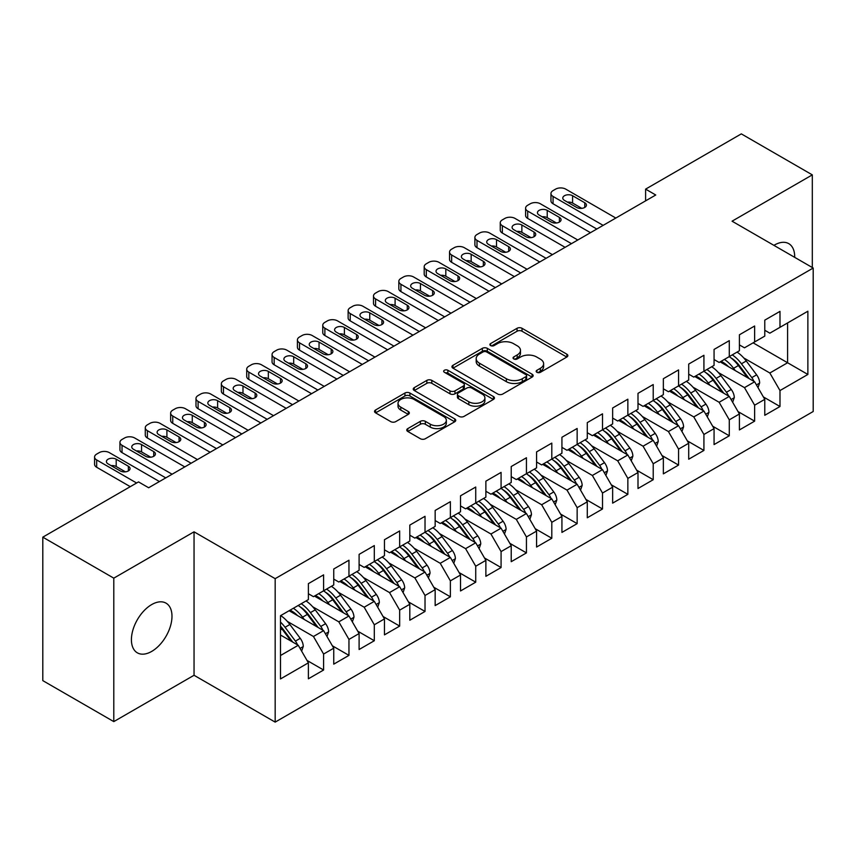 <?xml version="1.0" encoding="UTF-8"?>
<svg xmlns="http://www.w3.org/2000/svg" width="856" height="856" viewBox="0 0 856 856"><rect width="100%" height="100%" fill="white"/><g stroke="black" fill="none" stroke-linecap="round" stroke-linejoin="round"><path stroke-width="1.28" d="M536.905 372.307A2.461 1.423 0 0 0 540.393 372.307L566.832 357.038A3.52 2.033 0 0 0 567.86 355.604A3.52 2.033 0 0 0 566.832 354.17L522.032 328.297A3.52 2.033 0 0 0 517.056 328.297L490.616 343.566A2.461 1.423 0 0 0 489.889 344.572A2.461 1.423 0 0 0 490.616 345.578A2.461 1.423 0 0 0 494.105 345.578L497.518 343.609A11.267 6.506 0 0 1 513.45 343.609L517.185 345.76A11.267 6.506 0 0 1 520.48 350.361A11.267 6.506 0 0 1 517.185 354.951L513.76 356.931A2.461 1.423 0 0 0 513.044 357.936A2.461 1.423 0 0 0 513.76 358.942A2.461 1.423 0 0 0 517.249 358.942L520.662 356.963A11.267 6.506 0 0 1 536.594 356.963L540.329 359.124A11.267 6.506 0 0 1 543.624 363.725A11.267 6.506 0 0 1 540.329 368.315L536.905 370.295A2.461 1.423 0 0 0 536.188 371.301A2.461 1.423 0 0 0 536.905 372.307L536.905 370.295M151.694 651.416A28.687 16.564 120 0 0 170.44 626.143A28.687 16.564 120 0 0 166.043 603.159A28.687 16.564 120 0 0 151.694 604.571A28.687 16.564 120 0 0 132.958 629.856A28.687 16.564 120 0 0 137.356 652.839A28.687 16.564 120 0 0 151.694 651.416M794.689 257.346A28.687 16.564 120 0 0 788.75 243.639A28.687 16.564 120 0 0 774.413 245.062A28.687 16.564 120 0 0 773.91 245.351M407.798 428.599A3.52 2.033 0 0 0 406.771 430.033A3.52 2.033 0 0 0 407.798 431.467L420.371 438.721A3.52 2.033 0 0 0 425.346 438.721L454.718 421.773A3.52 2.033 0 0 0 455.745 420.328A3.52 2.033 0 0 0 454.718 418.894L409.917 393.032A3.52 2.033 0 0 0 404.942 393.032L375.57 409.992A3.52 2.033 0 0 0 374.543 411.426A3.52 2.033 0 0 0 375.57 412.86L390.753 421.623A3.52 2.033 0 0 0 395.729 421.623L408.301 414.368A3.52 2.033 0 0 0 409.329 412.934A3.52 2.033 0 0 0 408.301 411.501L400.769 407.146A9.416 5.436 0 0 1 398.019 403.304A9.416 5.436 0 0 1 403.829 398.286A9.416 5.436 0 0 1 414.09 399.463L443.579 416.487A9.416 5.436 0 0 1 446.34 420.328A9.416 5.436 0 0 1 440.53 425.357A9.416 5.436 0 0 1 430.268 424.18L425.346 421.334A3.52 2.033 0 0 0 420.371 421.334L407.798 428.599L407.798 431.467M113.794 578.153L113.794 721.608L194.044 675.277L194.044 531.822L113.794 578.153L42.8 537.161L138.511 481.907L148.655 487.76L655.75 194.997L645.606 189.133L645.606 200.85M194.044 531.822L275.172 578.667L813.2 268.035L813.2 411.501L275.172 722.122L275.172 578.667M812.312 267.521L812.312 174.87L732.062 221.19L813.2 268.035M812.312 174.87L741.317 133.878L645.606 189.133M497.775 394.038A3.52 2.033 0 0 0 502.75 394.038L532.111 377.079A3.52 2.033 0 0 0 533.149 375.645A3.52 2.033 0 0 0 532.111 374.211L487.321 348.349A3.52 2.033 0 0 0 482.345 348.349L452.974 365.298A3.52 2.033 0 0 0 451.947 366.743A3.52 2.033 0 0 0 452.974 368.176L497.775 394.038M445.377 372.841A2.461 1.423 0 0 1 447.87 373.184L447.87 370.263L493.42 396.553A3.52 2.033 0 0 1 494.447 397.987A3.52 2.033 0 0 1 493.42 399.431L464.048 416.38A3.52 2.033 0 0 1 459.073 416.38L414.272 390.518L414.272 387.64A3.52 2.033 0 0 0 413.245 389.084A3.52 2.033 0 0 0 414.272 390.518M414.272 387.64L426.844 380.385A3.52 2.033 0 0 1 431.82 380.385L449.989 390.882A3.52 2.033 0 0 0 454.964 390.882L463.299 386.067A3.52 2.033 0 0 0 464.337 384.622A3.52 2.033 0 0 0 463.299 383.188L444.392 372.274A2.461 1.423 0 0 1 443.665 371.269A2.461 1.423 0 0 1 445.184 369.953A2.461 1.423 0 0 1 447.87 370.263M753.109 342.839L787.595 362.751L787.595 322.937L807.871 311.22L779.987 327.324L779.987 311.37L764.772 320.155L764.772 336.108L754.628 341.961L754.628 326.008L739.413 334.792L739.413 350.746L729.28 356.599L729.28 340.645L714.065 349.43L714.065 365.384L703.921 371.237L703.921 355.283L688.706 364.067L688.706 380.021L678.562 385.874L678.562 369.92L663.357 378.705L663.357 394.659L653.214 400.512L653.214 384.558L637.998 393.343L637.998 409.296L627.855 415.149L627.855 399.196L612.65 407.98L612.65 423.934L602.506 429.798L602.506 413.833L587.291 422.618L587.291 438.572L577.147 444.435L577.147 428.471L561.932 437.255L561.932 453.209L551.799 459.073L551.799 443.108L536.584 451.893L536.584 467.858L526.44 473.71L526.44 457.757L511.225 466.531L511.225 482.495L501.081 488.348L501.081 472.394L485.876 481.168L485.876 497.133L475.733 502.986L475.733 487.032L460.517 495.817L460.517 511.77L450.374 517.623L450.374 501.67L435.158 510.454L435.158 526.408L425.025 532.261L425.025 516.307L409.81 525.092L409.81 541.046L399.666 546.898L399.666 530.945L384.451 539.729L384.451 555.683L374.307 561.536L374.307 545.582L359.103 554.367L359.103 570.321L348.959 576.174L348.959 560.22L333.744 569.005L333.744 584.958L323.6 590.811L323.6 574.858L308.385 583.642L308.385 599.596L280.5 615.699L280.5 678.936L308.385 662.833L298.252 645.274L280.5 635.024M807.871 311.22L807.871 374.457L779.987 390.561L769.844 373.002L743.725 357.915M763.381 396.927L779.987 406.514L779.987 390.561M779.987 406.514L764.772 415.299L764.772 399.345L754.628 405.198L744.485 387.64L718.366 372.553M738.022 411.565L754.628 421.152L754.628 405.198M754.628 421.152L739.413 429.937L739.413 413.983L729.28 419.836L719.136 402.277L693.018 387.19M712.673 426.202L729.28 435.8L729.28 419.836M729.28 435.8L714.065 444.574L714.065 428.621L703.921 434.474L693.777 416.915L667.659 401.828M687.315 440.851L703.921 450.438L703.921 434.474M703.921 450.438L688.706 459.212L688.706 443.258L678.562 449.111L668.429 431.552L642.31 416.465M661.956 455.488L678.562 465.075L678.562 449.111M678.562 465.075L663.357 473.86L663.357 457.896L653.214 463.759L643.07 446.19L616.951 431.103M636.607 470.126L653.214 479.713L653.214 463.759M653.214 479.713L637.998 488.498L637.998 472.533L627.855 478.397L617.711 460.828L591.592 445.751M611.248 484.764L627.855 494.351L627.855 478.397M627.855 494.351L612.65 503.135L612.65 487.171L602.506 493.035L592.363 475.465L566.244 460.389M585.9 499.401L602.506 508.988L602.506 493.035M602.506 508.988L587.291 517.773L587.291 501.819L577.147 507.672L567.004 490.103L540.885 475.026M560.541 514.039L577.147 523.626L577.147 507.672M577.147 523.626L561.932 532.411L561.932 516.457L551.799 522.31L541.655 504.74L515.537 489.664M535.182 528.676L551.799 538.264L551.799 522.31M551.799 538.264L536.584 547.048L536.584 531.095L526.44 536.947L516.296 519.378L490.178 504.302M509.834 543.314L526.44 552.901L526.44 536.947M526.44 552.901L511.225 561.686L511.225 545.732L501.081 551.585L490.948 534.016L464.819 518.939M484.475 557.952L501.081 567.539L501.081 551.585M501.081 567.539L485.876 576.323L485.876 560.37L475.733 566.223L465.589 548.653L439.47 533.577M459.126 572.589L475.733 582.176L475.733 566.223M475.733 582.176L460.517 590.961L460.517 575.007L450.374 580.86L440.23 563.291L414.111 548.215M433.767 587.227L450.374 596.814L450.374 580.86M450.374 596.814L435.158 605.599L435.158 589.645L425.025 595.498L414.882 577.928L388.763 562.852M408.419 601.864L425.025 611.452L425.025 595.498M425.025 611.452L409.81 620.236L409.81 604.283L399.666 610.135L389.523 592.577L363.404 577.49M383.06 616.502L399.666 626.089L399.666 610.135M399.666 626.089L384.451 634.874L384.451 618.92L374.307 624.773L364.175 607.214L338.045 592.127M357.701 631.14L374.307 640.737L374.307 624.773M374.307 640.737L359.103 649.511L359.103 633.558L348.959 639.411L338.815 621.852L312.697 606.765M332.353 645.788L348.959 655.375L348.959 639.411M348.959 655.375L333.744 664.149L333.744 648.195L323.6 654.048L313.457 636.49L287.338 621.403M306.994 660.425L323.6 670.013L323.6 654.048M323.6 670.013L308.385 678.797L308.385 662.833M308.385 593.743L313.457 596.675L323.6 590.811M280.5 655.514L298.252 645.274M333.744 579.105L338.815 582.027L348.959 576.174M313.457 636.49L323.6 630.637L289.125 610.724M333.744 648.195L323.6 630.637M359.103 564.468L364.175 567.389L374.307 561.536M338.815 621.852L348.959 615.988L314.473 596.086M359.103 633.558L348.959 615.988M384.451 549.83L389.523 552.751L399.666 546.898M364.175 607.214L374.307 601.351L339.832 581.449M384.451 618.92L374.307 601.351M409.81 535.193L414.882 538.114L425.025 532.261M389.523 592.577L399.666 586.713L365.18 566.811M409.81 604.283L399.666 586.713M435.158 520.555L440.23 523.476L450.374 517.623M414.882 577.928L425.025 572.076L390.539 552.173M435.158 589.645L425.025 572.076M460.517 505.917L465.589 508.839L475.733 502.986M440.23 563.291L450.374 557.438L415.888 537.536M460.517 575.007L450.374 557.438M485.876 491.269L490.948 494.201L501.081 488.348M465.589 548.653L475.733 542.8L441.247 522.898M485.876 560.37L475.733 542.8M511.225 476.632L516.296 479.563L526.44 473.71M490.948 534.016L501.081 528.163L466.606 508.25M511.225 545.732L501.081 528.163M536.584 461.994L541.655 464.926L551.799 459.073M516.296 519.378L526.44 513.525L491.954 493.612M536.584 531.095L526.44 513.525M561.932 447.356L567.004 450.288L577.147 444.435M541.655 504.74L551.799 498.888L517.313 478.975M561.932 516.457L551.799 498.888M587.291 432.719L592.363 435.651L602.506 429.798M567.004 490.103L577.147 484.25L542.661 464.337M587.291 501.819L577.147 484.25M612.65 418.081L617.711 421.013L627.855 415.149M592.363 475.465L602.506 469.612L568.02 449.7M612.65 487.171L602.506 469.612M637.998 403.444L643.07 406.375L653.214 400.512M617.711 460.828L627.855 454.975L593.379 435.062M637.998 472.533L627.855 454.975M663.357 388.806L668.429 391.738L678.562 385.874M643.07 446.19L653.214 440.337L618.728 420.424M663.357 457.896L653.214 440.337M688.706 374.168L693.777 377.1L703.921 371.237M668.429 431.552L678.562 425.7L644.087 405.787M688.706 443.258L678.562 425.7M714.065 359.531L719.136 362.452L729.28 356.599M693.777 416.915L703.921 411.051L669.435 391.149M714.065 428.621L703.921 411.051M739.413 344.893L744.485 347.814L754.628 341.961M719.136 402.277L729.28 396.414L694.794 376.512M739.413 413.983L729.28 396.414M764.772 330.255L769.844 333.177L779.987 327.324M744.485 387.64L754.628 381.776L720.153 361.874M764.772 399.345L754.628 381.776M42.8 537.161L42.8 680.627L113.794 721.608M194.044 675.277L275.172 722.122M769.844 373.002L787.595 362.751L807.871 374.457M537.889 372.649L540.329 371.247A11.267 6.506 0 0 0 543.624 366.646L543.624 363.725M520.48 350.361L520.48 353.282A11.267 6.506 0 0 1 517.185 357.883L514.745 359.295M566.79 357.07L522.032 331.229A3.52 2.033 0 0 0 517.056 331.229L491.601 345.931M532.068 377.111L487.321 351.27A3.52 2.033 0 0 0 482.345 351.27L453.017 368.198M525.894 376.651A2.461 1.423 0 0 0 526.611 375.645A2.461 1.423 0 0 0 525.894 374.639L486.572 351.934A2.461 1.423 0 0 0 483.084 351.934L479.478 354.02A11.267 6.506 0 0 0 476.182 358.621A11.267 6.506 0 0 0 479.478 363.222L506.356 378.737A11.267 6.506 0 0 0 522.288 378.737L525.894 376.651L525.894 379.583A2.461 1.423 0 0 0 526.611 378.577L526.611 375.645M476.182 358.621L476.182 361.542A11.267 6.506 0 0 0 479.478 366.143L479.478 363.222M525.894 379.583L522.288 381.658A11.267 6.506 0 0 1 506.356 381.658L479.478 366.143M414.325 390.55L426.844 383.317L426.844 380.385M464.337 384.622L464.337 387.554A3.52 2.033 0 0 1 463.299 388.988L454.964 393.803A3.52 2.033 0 0 1 449.989 393.803L431.82 383.317A3.52 2.033 0 0 0 426.844 383.317M447.87 373.184L493.366 399.452M468.842 401.764A9.416 5.436 0 0 0 479.103 402.941A9.416 5.436 0 0 0 484.913 397.922A9.416 5.436 0 0 0 482.153 394.07L471.763 388.078A3.52 2.033 0 0 0 466.788 388.078L458.452 392.893A3.52 2.033 0 0 0 457.414 394.327A3.52 2.033 0 0 0 458.452 395.761L468.842 401.764L468.842 404.685A9.416 5.436 0 0 0 479.103 405.872A9.416 5.436 0 0 0 484.913 400.843L484.913 397.922M457.414 394.327L457.414 397.248A3.52 2.033 0 0 0 458.452 398.693L458.452 395.761M468.842 404.685L458.452 398.693M446.34 420.328L446.34 423.26A9.416 5.436 0 0 1 440.53 428.278A9.416 5.436 0 0 1 430.268 427.101L425.346 424.266A3.52 2.033 0 0 0 420.371 424.266L407.852 431.499M398.019 403.304L398.019 406.236A9.416 5.436 0 0 0 400.769 410.078L400.769 407.146M408.259 414.4L400.769 410.078M454.664 421.794L409.917 395.964A3.52 2.033 0 0 0 404.942 395.964L375.624 412.892M758.02 387.64L759.647 382.921A9.502 5.489 -120 0 0 756.618 374.832L746.261 360.997A27.435 15.836 -120 0 0 737.08 352.094M735.304 370.627L733.581 368.315A27.435 15.836 -120 0 0 724.401 359.413M728.563 366.732A22.77 13.15 -120 0 0 721.052 361.35M753.901 381.359A9.502 5.489 -120 0 0 751.803 377.614L741.446 363.779A27.435 15.836 -120 0 0 732.265 354.876M730.885 357.829A22.77 13.15 60 0 1 739.638 365.919L749.139 378.609M729.216 356.631A27.435 15.836 60 0 1 738.396 365.533L747.47 377.646M603.138 225.363L553.062 196.452A7.169 4.141 -0 0 1 550.964 193.531A7.169 4.141 -0 0 1 553.062 190.599L555.598 189.133A7.169 4.141 -0 0 1 565.741 189.133L615.817 218.045M550.964 193.531L550.964 200.85A7.169 4.141 180 0 0 553.062 203.781L596.803 229.023M564.468 200.411A5.735 3.317 180 0 1 562.788 198.068A5.735 3.317 180 0 1 566.33 195.008A5.735 3.317 180 0 1 572.589 195.724L584.755 202.754A5.735 3.317 180 0 1 586.435 205.098A5.735 3.317 180 0 1 582.893 208.158A5.735 3.317 180 0 1 576.644 207.441L564.468 200.411M567.453 202.134A5.735 3.317 180 0 1 572.589 203.043L581.77 208.35M732.661 402.277L734.298 397.559A9.502 5.489 -120 0 0 731.259 389.469L720.902 375.634A27.435 15.836 -120 0 0 711.721 366.732M709.956 385.264L708.222 382.953A27.435 15.836 -120 0 0 699.052 374.051M703.215 381.369A22.77 13.15 -120 0 0 695.693 375.987M728.542 395.996A9.502 5.489 -120 0 0 726.444 392.251L716.087 378.416A27.435 15.836 -120 0 0 706.906 369.514M705.526 372.467A22.77 13.15 60 0 1 714.279 380.556L723.78 393.246M703.867 371.269A27.435 15.836 60 0 1 713.048 380.182L722.111 392.283M707.302 416.915L708.939 412.196A9.502 5.489 -120 0 0 705.911 404.107L695.553 390.283A27.435 15.836 -120 0 0 686.373 381.369M684.597 399.902L682.874 397.601A27.435 15.836 -120 0 0 673.693 388.688M677.856 396.007A22.77 13.15 -120 0 0 670.344 390.625M703.183 410.634A9.502 5.489 -120 0 0 701.096 406.889L690.728 393.054A27.435 15.836 -120 0 0 681.558 384.151M680.178 387.105A22.77 13.15 60 0 1 688.92 395.194L698.432 407.884M678.508 385.906A27.435 15.836 60 0 1 687.689 394.819L696.752 406.921M577.779 240.001L527.703 211.1A7.169 4.141 -0 0 1 525.605 208.169A7.169 4.141 -0 0 1 527.703 205.237L530.239 203.781A7.169 4.141 -0 0 1 540.382 203.781L590.458 232.682M525.605 208.169L525.605 215.487A7.169 4.141 180 0 0 527.703 218.419L571.444 243.66M539.12 215.049A5.735 3.317 180 0 1 537.44 212.705A5.735 3.317 180 0 1 540.981 209.645A5.735 3.317 180 0 1 547.23 210.362L559.396 217.392A5.735 3.317 180 0 1 561.076 219.735A5.735 3.317 180 0 1 557.534 222.795A5.735 3.317 180 0 1 551.285 222.079L539.12 215.049M542.105 216.771A5.735 3.317 180 0 1 547.23 217.681L556.411 222.988M552.43 254.649L502.354 225.738A7.169 4.141 -0 0 1 500.257 222.806A7.169 4.141 -0 0 1 502.354 219.874L504.89 218.419A7.169 4.141 -0 0 1 515.034 218.419L565.11 247.331M500.257 222.806L500.257 230.125A7.169 4.141 180 0 0 502.354 233.057L546.085 258.309M513.76 229.686A5.735 3.317 180 0 1 512.081 227.343A5.735 3.317 180 0 1 515.622 224.283A5.735 3.317 180 0 1 521.871 225L534.048 232.03A5.735 3.317 180 0 1 535.728 234.373A5.735 3.317 180 0 1 532.186 237.433A5.735 3.317 180 0 1 525.937 236.716L513.76 229.686M516.746 231.409A5.735 3.317 180 0 1 521.871 232.318L531.062 237.626M681.954 431.552L683.591 426.834A9.502 5.489 -120 0 0 680.552 418.745L670.195 404.92A27.435 15.836 -120 0 0 661.014 396.007M659.238 414.539L657.515 412.239A27.435 15.836 -120 0 0 648.334 403.326M652.497 410.645A22.77 13.15 -120 0 0 644.985 405.263M677.834 425.272A9.502 5.489 -120 0 0 675.737 421.526L665.38 407.702A27.435 15.836 -120 0 0 656.199 398.789M654.819 401.742A22.77 13.15 60 0 1 663.571 409.831L673.073 422.522M653.16 400.544A27.435 15.836 60 0 1 662.33 409.457L671.404 421.559M656.595 446.201L658.232 441.471A9.502 5.489 -120 0 0 655.204 433.382L644.836 419.558A27.435 15.836 -120 0 0 635.666 410.645M633.889 429.177L632.167 426.877A27.435 15.836 -120 0 0 622.986 417.963M627.148 425.282A22.77 13.15 -120 0 0 619.637 419.9M652.475 439.909A9.502 5.489 -120 0 0 650.378 436.164L640.02 422.34A27.435 15.836 -120 0 0 630.84 413.427M629.47 416.38A22.77 13.15 60 0 1 638.212 424.469L647.714 437.159M627.801 415.181A27.435 15.836 60 0 1 636.982 424.095L646.045 436.196M527.071 269.287L476.995 240.376A7.169 4.141 -0 0 1 474.898 237.444A7.169 4.141 -0 0 1 476.995 234.512L479.531 233.057A7.169 4.141 -0 0 1 489.675 233.057L539.751 261.968M474.898 237.444L474.898 244.763A7.169 4.141 180 0 0 476.995 247.694L520.737 272.946M488.412 244.324A5.735 3.317 180 0 1 486.732 241.981A5.735 3.317 180 0 1 490.263 238.92A5.735 3.317 180 0 1 496.523 239.637L508.689 246.667A5.735 3.317 180 0 1 510.369 249.01A5.735 3.317 180 0 1 506.827 252.071A5.735 3.317 180 0 1 500.578 251.354L488.412 244.324M491.387 246.047A5.735 3.317 180 0 1 496.523 246.956L505.703 252.263M501.723 283.925L451.647 255.013A7.169 4.141 -0 0 1 449.539 252.081A7.169 4.141 -0 0 1 451.647 249.16L454.183 247.694A7.169 4.141 -0 0 1 464.316 247.694L514.392 276.606M449.539 252.081L449.539 259.4A7.169 4.141 180 0 0 451.647 262.332L495.378 287.584M463.053 258.961A5.735 3.317 180 0 1 461.373 256.618A5.735 3.317 180 0 1 464.915 253.558A5.735 3.317 180 0 1 471.164 254.275L483.34 261.305A5.735 3.317 180 0 1 485.02 263.648A5.735 3.317 180 0 1 481.479 266.708A5.735 3.317 180 0 1 475.219 265.991L463.053 258.961M466.039 260.684A5.735 3.317 180 0 1 471.164 261.594L480.355 266.901M631.247 460.838L632.873 456.109A9.502 5.489 -120 0 0 629.845 448.02L619.487 434.195A27.435 15.836 -120 0 0 610.307 425.282M608.53 443.815L606.808 441.514A27.435 15.836 -120 0 0 597.627 432.601M601.789 439.92A22.77 13.15 -120 0 0 594.278 434.538M627.127 454.547A9.502 5.489 -120 0 0 625.03 450.802L614.672 436.977A27.435 15.836 -120 0 0 605.492 428.064M604.111 431.017A22.77 13.15 60 0 1 612.864 439.117L622.365 451.797M602.442 429.83A27.435 15.836 60 0 1 611.623 438.732L620.696 450.834M476.364 298.562L426.288 269.651A7.169 4.141 -0 0 1 424.191 266.719A7.169 4.141 -0 0 1 426.288 263.798L428.824 262.332A7.169 4.141 -0 0 1 438.968 262.332L489.044 291.243M424.191 266.719L424.191 274.038A7.169 4.141 180 0 0 426.288 276.97L470.03 302.221M437.694 273.599A5.735 3.317 180 0 1 436.014 271.256A5.735 3.317 180 0 1 439.556 268.196A5.735 3.317 180 0 1 445.815 268.912L457.981 275.942A5.735 3.317 180 0 1 459.661 278.286A5.735 3.317 180 0 1 456.12 281.346A5.735 3.317 180 0 1 449.871 280.629L437.694 273.599M440.68 275.322A5.735 3.317 180 0 1 445.815 276.231L454.996 281.538M605.888 475.476L607.525 470.747A9.502 5.489 -120 0 0 604.486 462.657L594.128 448.833A27.435 15.836 -120 0 0 584.948 439.93M583.182 458.452L581.449 456.152A27.435 15.836 -120 0 0 572.279 447.249M576.441 454.557A22.77 13.15 -120 0 0 568.919 449.175M601.768 469.184A9.502 5.489 -120 0 0 599.671 465.439L589.313 451.615A27.435 15.836 -120 0 0 580.133 442.702M578.763 445.655A22.77 13.15 60 0 1 587.505 453.755L597.007 466.434M577.094 444.467A27.435 15.836 60 0 1 586.274 453.37L595.337 465.471M451.005 313.2L400.929 284.288A7.169 4.141 -0 0 1 398.832 281.356A7.169 4.141 -0 0 1 400.929 278.435L403.465 276.97A7.169 4.141 -0 0 1 413.609 276.97L463.685 305.881M398.832 281.356L398.832 288.675A7.169 4.141 180 0 0 400.929 291.607L444.671 316.859M412.346 288.237A5.735 3.317 180 0 1 410.666 285.893A5.735 3.317 180 0 1 414.208 282.833A5.735 3.317 180 0 1 420.457 283.561L432.622 290.58A5.735 3.317 180 0 1 434.302 292.923A5.735 3.317 180 0 1 430.771 295.983A5.735 3.317 180 0 1 424.512 295.267L412.346 288.237M415.331 289.959A5.735 3.317 180 0 1 420.457 290.88L429.648 296.176M580.529 490.114L582.166 485.395A9.502 5.489 -120 0 0 579.138 477.295L568.78 463.471A27.435 15.836 -120 0 0 559.599 454.568M557.823 473.09L556.1 470.789A27.435 15.836 -120 0 0 546.92 461.887M551.082 469.195A22.77 13.15 -120 0 0 543.571 463.824M576.409 483.822A9.502 5.489 -120 0 0 574.322 480.077L563.954 466.253A27.435 15.836 -120 0 0 554.784 457.35M553.404 460.293A22.77 13.15 60 0 1 562.146 468.393L571.658 481.072M551.735 459.105A27.435 15.836 60 0 1 560.915 468.007L569.978 480.109M425.657 327.837L375.581 298.926A7.169 4.141 -0 0 1 373.484 295.994A7.169 4.141 -0 0 1 375.581 293.073L378.117 291.607A7.169 4.141 -0 0 1 388.26 291.607L438.336 320.519M373.484 295.994L373.484 303.313A7.169 4.141 180 0 0 375.581 306.245L419.312 331.497M386.987 302.874A5.735 3.317 180 0 1 385.307 300.531A5.735 3.317 180 0 1 388.849 297.471A5.735 3.317 180 0 1 395.098 298.198L407.274 305.218A5.735 3.317 180 0 1 408.954 307.561A5.735 3.317 180 0 1 405.412 310.621A5.735 3.317 180 0 1 399.164 309.904L386.987 302.874M389.972 304.597A5.735 3.317 180 0 1 395.098 305.517L404.289 310.814M555.18 504.751L556.817 500.032A9.502 5.489 -120 0 0 553.779 491.933L543.421 478.108A27.435 15.836 -120 0 0 534.24 469.206M532.464 487.727L530.741 485.427A27.435 15.836 -120 0 0 521.572 476.525M525.723 483.833A22.77 13.15 -120 0 0 518.212 478.461M551.061 498.46A9.502 5.489 -120 0 0 548.963 494.715L538.606 480.89A27.435 15.836 -120 0 0 529.425 471.988M528.045 474.93A22.77 13.15 60 0 1 536.798 483.03L546.299 495.71M526.387 473.743A27.435 15.836 60 0 1 535.556 482.645L544.63 494.747M400.298 342.475L350.222 313.564A7.169 4.141 -0 0 1 348.125 310.632A7.169 4.141 -0 0 1 350.222 307.711L352.758 306.245A7.169 4.141 -0 0 1 362.901 306.245L412.977 335.156M348.125 310.632L348.125 317.95A7.169 4.141 180 0 0 350.222 320.882L393.963 346.134M361.639 317.512A5.735 3.317 180 0 1 359.959 315.179A5.735 3.317 180 0 1 363.5 312.119A5.735 3.317 180 0 1 369.749 312.836L381.915 319.855A5.735 3.317 180 0 1 383.595 322.198A5.735 3.317 180 0 1 380.053 325.259A5.735 3.317 180 0 1 373.805 324.542L361.639 317.512M364.624 319.235A5.735 3.317 180 0 1 369.749 320.155L378.93 325.451M529.821 519.389L531.458 514.67A9.502 5.489 -120 0 0 528.43 506.57L518.062 492.746A27.435 15.836 -120 0 0 508.892 483.843M507.116 502.365L505.393 500.065A27.435 15.836 -120 0 0 496.213 491.162M500.375 498.481A22.77 13.15 -120 0 0 492.863 493.099M525.702 513.097A9.502 5.489 -120 0 0 523.605 509.352L513.247 495.528A27.435 15.836 -120 0 0 504.066 486.625M502.697 489.568A22.77 13.15 60 0 1 511.439 497.668L520.94 510.358M501.028 488.38A27.435 15.836 60 0 1 510.208 497.283L519.271 509.384M374.949 357.113L324.873 328.201A7.169 4.141 -0 0 1 322.765 325.28A7.169 4.141 -0 0 1 324.873 322.348L327.409 320.882A7.169 4.141 -0 0 1 337.542 320.882L387.618 349.794M322.765 325.28L322.765 332.599A7.169 4.141 180 0 0 324.873 335.52L368.604 360.772M336.28 332.149A5.735 3.317 180 0 1 334.6 329.817A5.735 3.317 180 0 1 338.141 326.757A5.735 3.317 180 0 1 344.39 327.474L356.567 334.493A5.735 3.317 180 0 1 358.247 336.836A5.735 3.317 180 0 1 354.705 339.896A5.735 3.317 180 0 1 348.445 339.179L336.28 332.149M339.265 333.883A5.735 3.317 180 0 1 344.39 334.792L353.582 340.089M504.473 534.026L506.099 529.308A9.502 5.489 -120 0 0 503.071 521.218L492.714 507.383A27.435 15.836 -120 0 0 483.533 498.481M481.757 517.003L480.034 514.702A27.435 15.836 -120 0 0 470.854 505.8M475.016 513.119A22.77 13.15 -120 0 0 467.504 507.736M500.353 527.735A9.502 5.489 -120 0 0 498.256 523.99L487.899 510.165A27.435 15.836 -120 0 0 478.718 501.263M477.338 504.205A22.77 13.15 60 0 1 486.09 512.305L495.592 524.995M475.679 503.018A27.435 15.836 60 0 1 484.849 511.92L493.923 524.022M349.59 371.75L299.514 342.839A7.169 4.141 -0 0 1 297.417 339.918A7.169 4.141 -0 0 1 299.514 336.986L302.05 335.52A7.169 4.141 -0 0 1 312.194 335.52L362.27 364.431M297.417 339.918L297.417 347.236A7.169 4.141 180 0 0 299.514 350.158L343.256 375.41M310.921 346.798A5.735 3.317 180 0 1 309.241 344.454A5.735 3.317 180 0 1 312.782 341.394A5.735 3.317 180 0 1 319.042 342.111L331.208 349.13A5.735 3.317 180 0 1 332.888 351.474A5.735 3.317 180 0 1 329.346 354.534A5.735 3.317 180 0 1 323.097 353.817L310.921 346.798M313.906 348.52A5.735 3.317 180 0 1 319.042 349.43L328.223 354.726M479.114 548.664L480.751 543.945A9.502 5.489 -120 0 0 477.712 535.856L467.355 522.021A27.435 15.836 -120 0 0 458.185 513.119M456.409 531.64L454.675 529.34A27.435 15.836 -120 0 0 445.505 520.437M449.668 527.756A22.77 13.15 -120 0 0 442.145 522.374M474.994 542.372A9.502 5.489 -120 0 0 472.897 538.638L462.54 524.803A27.435 15.836 -120 0 0 453.359 515.9M451.989 518.843A22.77 13.15 60 0 1 460.731 526.943L470.233 539.633M450.32 517.655A27.435 15.836 60 0 1 459.501 526.558L468.564 538.67M324.231 386.388L274.166 357.476A7.169 4.141 -0 0 1 272.058 354.555A7.169 4.141 -0 0 1 274.166 351.623L276.691 350.158A7.169 4.141 -0 0 1 286.835 350.158L336.911 379.069M272.058 354.555L272.058 361.874A7.169 4.141 180 0 0 274.166 364.795L317.897 390.047M285.572 361.435A5.735 3.317 180 0 1 283.892 359.092A5.735 3.317 180 0 1 287.434 356.032A5.735 3.317 180 0 1 293.683 356.749L305.849 363.779A5.735 3.317 180 0 1 307.539 366.111A5.735 3.317 180 0 1 303.998 369.171A5.735 3.317 180 0 1 297.738 368.455L285.572 361.435M288.558 363.158A5.735 3.317 180 0 1 293.683 364.067L302.874 369.375M453.766 563.302L455.392 558.583A9.502 5.489 -120 0 0 452.364 550.494L442.006 536.659A27.435 15.836 -120 0 0 432.826 527.756M431.05 546.278L429.327 543.977A27.435 15.836 -120 0 0 420.146 535.075M424.309 542.394A22.77 13.15 -120 0 0 416.797 537.012M449.646 557.021A9.502 5.489 -120 0 0 447.549 553.276L437.181 539.441A27.435 15.836 -120 0 0 428.011 530.538M426.63 533.481A22.77 13.15 60 0 1 435.372 541.581L444.885 554.271M424.961 532.293A27.435 15.836 60 0 1 434.142 541.195L443.215 553.308M298.883 401.025L248.807 372.114A7.169 4.141 -0 0 1 246.71 369.193A7.169 4.141 -0 0 1 248.807 366.261L251.343 364.795A7.169 4.141 -0 0 1 261.487 364.795L311.563 393.707M246.71 369.193L246.71 376.512A7.169 4.141 180 0 0 248.807 379.433L292.538 404.685M260.213 376.073A5.735 3.317 180 0 1 258.533 373.73A5.735 3.317 180 0 1 262.075 370.669A5.735 3.317 180 0 1 268.335 371.386L280.5 378.416A5.735 3.317 180 0 1 282.18 380.749A5.735 3.317 180 0 1 278.639 383.809A5.735 3.317 180 0 1 272.39 383.092L260.213 376.073M263.199 377.796A5.735 3.317 180 0 1 268.335 378.705L277.515 384.012M428.407 577.939L430.044 573.22A9.502 5.489 -120 0 0 427.005 565.131L416.647 551.296A27.435 15.836 -120 0 0 407.467 542.394M405.69 560.926L403.968 558.615A27.435 15.836 -120 0 0 394.798 549.712M398.95 557.031A22.77 13.15 -120 0 0 391.438 551.649M424.287 571.658A9.502 5.489 -120 0 0 422.19 567.913L411.832 554.078A27.435 15.836 -120 0 0 402.652 545.176M401.271 548.118A22.77 13.15 60 0 1 410.024 556.218L419.526 568.908M399.613 546.931A27.435 15.836 60 0 1 408.783 555.833L417.856 567.945M273.524 415.663L223.448 386.752A7.169 4.141 -0 0 1 221.351 383.83A7.169 4.141 -0 0 1 223.448 380.899L225.984 379.433A7.169 4.141 -0 0 1 236.128 379.433L286.204 408.344M221.351 383.83L221.351 391.149A7.169 4.141 180 0 0 223.448 394.07L267.19 419.322M234.865 390.711A5.735 3.317 180 0 1 233.185 388.367A5.735 3.317 180 0 1 236.727 385.307A5.735 3.317 180 0 1 242.976 386.024L255.142 393.054A5.735 3.317 180 0 1 256.821 395.397A5.735 3.317 180 0 1 253.28 398.457A5.735 3.317 180 0 1 247.031 397.73L234.865 390.711M237.85 392.433A5.735 3.317 180 0 1 242.976 393.343L252.156 398.65M403.048 592.577L404.685 587.858A9.502 5.489 -120 0 0 401.657 579.769L391.288 565.934A27.435 15.836 -120 0 0 382.118 557.031M380.342 575.564L378.62 573.253A27.435 15.836 -120 0 0 369.439 564.35M373.601 571.669A22.77 13.15 -120 0 0 366.09 566.287M398.928 586.296A9.502 5.489 -120 0 0 396.831 582.551L386.473 568.716A27.435 15.836 -120 0 0 377.303 559.813M375.923 562.756A22.77 13.15 60 0 1 384.665 570.856L394.177 583.546M374.254 561.568A27.435 15.836 60 0 1 383.435 570.471L392.497 582.583M248.176 430.3L198.1 401.389A7.169 4.141 -0 0 1 195.992 398.468A7.169 4.141 -0 0 1 198.1 395.536L200.636 394.07A7.169 4.141 -0 0 1 210.779 394.07L260.845 422.982M195.992 398.468L195.992 405.787A7.169 4.141 180 0 0 198.1 408.719L241.831 433.96M209.506 405.348A5.735 3.317 180 0 1 207.826 403.005A5.735 3.317 180 0 1 211.368 399.945A5.735 3.317 180 0 1 217.617 400.661L229.793 407.691A5.735 3.317 180 0 1 231.473 410.035A5.735 3.317 180 0 1 227.931 413.095A5.735 3.317 180 0 1 221.672 412.378L209.506 405.348M212.491 407.071A5.735 3.317 180 0 1 217.617 407.98L226.808 413.288M377.699 607.214L379.326 602.496A9.502 5.489 -120 0 0 376.298 594.406L365.94 580.571A27.435 15.836 -120 0 0 356.759 571.669M354.983 590.201L353.26 587.89A27.435 15.836 -120 0 0 344.08 578.988M348.242 586.307A22.77 13.15 -120 0 0 340.731 580.924M373.58 600.933A9.502 5.489 -120 0 0 371.483 597.188L361.125 583.353A27.435 15.836 -120 0 0 351.944 574.451M350.564 577.404A22.77 13.15 60 0 1 359.317 585.493L368.818 598.183M348.906 576.206A27.435 15.836 60 0 1 358.075 585.119L367.149 597.221M222.817 444.938L172.741 416.037A7.169 4.141 -0 0 1 170.644 413.106A7.169 4.141 -0 0 1 172.741 410.174L175.277 408.719A7.169 4.141 -0 0 1 185.42 408.719L235.496 437.619M170.644 413.106L170.644 420.424A7.169 4.141 180 0 0 172.741 423.356L216.482 448.598M184.147 419.986A5.735 3.317 180 0 1 182.467 417.642A5.735 3.317 180 0 1 186.009 414.582A5.735 3.317 180 0 1 192.268 415.299L204.434 422.329A5.735 3.317 180 0 1 206.114 424.672A5.735 3.317 180 0 1 202.572 427.733A5.735 3.317 180 0 1 196.324 427.016L184.147 419.986M187.132 421.708A5.735 3.317 180 0 1 192.268 422.618L201.449 427.925M352.34 621.852L353.977 617.133A9.502 5.489 -120 0 0 350.939 609.044L340.581 595.209A27.435 15.836 -120 0 0 331.411 586.307M329.635 604.839L327.901 602.538A27.435 15.836 -120 0 0 318.732 593.625M322.894 600.944A22.77 13.15 -120 0 0 315.372 595.562M348.221 615.571A9.502 5.489 -120 0 0 346.124 611.826L335.766 597.991A27.435 15.836 -120 0 0 326.585 589.088M325.216 592.042A22.77 13.15 60 0 1 333.958 600.131L343.459 612.821M323.547 590.843A27.435 15.836 60 0 1 332.727 599.756L341.79 611.858M197.458 459.586L147.393 430.675A7.169 4.141 -0 0 1 145.285 427.743A7.169 4.141 -0 0 1 147.393 424.811L149.928 423.356A7.169 4.141 -0 0 1 160.061 423.356L210.137 452.257M145.285 427.743L145.285 435.062A7.169 4.141 180 0 0 147.393 437.994L191.123 463.246M158.799 434.623A5.735 3.317 180 0 1 157.119 432.28A5.735 3.317 180 0 1 160.661 429.22A5.735 3.317 180 0 1 166.909 429.937L179.086 436.967A5.735 3.317 180 0 1 180.766 439.31A5.735 3.317 180 0 1 177.224 442.37A5.735 3.317 180 0 1 170.965 441.653L158.799 434.623M161.784 436.346A5.735 3.317 180 0 1 166.909 437.255L176.101 442.563M326.992 636.49L328.618 631.771A9.502 5.489 -120 0 0 325.59 623.682L315.233 609.857A27.435 15.836 -120 0 0 306.052 600.944M304.276 619.477L302.553 617.176A27.435 15.836 -120 0 0 293.373 608.263M297.535 615.582A22.77 13.15 -120 0 0 290.024 610.2M322.873 630.209A9.502 5.489 -120 0 0 320.775 626.464L310.407 612.629A27.435 15.836 -120 0 0 301.237 603.726M299.857 606.679A22.77 13.15 60 0 1 308.599 614.769L318.111 627.459M298.188 605.481A27.435 15.836 60 0 1 307.368 614.394L316.442 626.496M172.109 474.224L122.034 445.313A7.169 4.141 -0 0 1 119.936 442.381A7.169 4.141 -0 0 1 122.034 439.449L124.569 437.994A7.169 4.141 -0 0 1 134.713 437.994L184.789 466.905M119.936 442.381L119.936 449.7A7.169 4.141 180 0 0 122.034 452.631L165.764 477.883M133.44 449.261A5.735 3.317 180 0 1 131.76 446.918A5.735 3.317 180 0 1 135.302 443.857A5.735 3.317 180 0 1 141.561 444.574L153.727 451.604A5.735 3.317 180 0 1 155.407 453.948A5.735 3.317 180 0 1 151.865 457.008A5.735 3.317 180 0 1 145.616 456.291L133.44 449.261M136.425 450.984A5.735 3.317 180 0 1 141.561 451.893L150.742 457.2M301.633 651.138L303.27 646.408A9.502 5.489 -120 0 0 300.231 638.319L289.874 624.495A27.435 15.836 -120 0 0 280.693 615.582M297.514 644.846A9.502 5.489 -120 0 0 295.416 641.101L285.059 627.277A27.435 15.836 -120 0 0 280.5 622.098M280.5 626.153A22.77 13.15 60 0 1 283.25 629.406L292.752 642.096M280.5 627.116A27.435 15.836 60 0 1 282.02 629.032L291.083 641.133M136.607 482.998L96.674 459.95A7.169 4.141 -0 0 1 94.577 457.018A7.169 4.141 -0 0 1 96.674 454.097L99.21 452.631A7.169 4.141 -0 0 1 109.354 452.631L159.43 481.543M94.577 457.018L94.577 464.337A7.169 4.141 180 0 0 96.674 467.269L130.273 486.657M108.091 463.899A5.735 3.317 180 0 1 106.412 461.555A5.735 3.317 180 0 1 109.953 458.495A5.735 3.317 180 0 1 116.202 459.212L128.368 466.242A5.735 3.317 180 0 1 130.048 468.585A5.735 3.317 180 0 1 126.506 471.645A5.735 3.317 180 0 1 120.257 470.928L108.091 463.899M111.077 465.621A5.735 3.317 180 0 1 116.202 466.531L125.383 471.838M540.329 371.247L540.329 368.315M513.76 358.942L513.76 356.931M517.185 357.883L517.185 354.951M490.616 345.578L490.616 343.566M517.056 331.229L517.056 328.297M522.032 331.229L522.032 328.297M566.832 357.038L566.832 354.17M452.974 368.176L452.974 365.298M482.345 351.27L482.345 348.349M487.321 351.27L487.321 348.349M532.111 377.079L532.111 374.211M506.356 381.658L506.356 378.737M522.288 381.658L522.288 378.737M431.82 383.317L431.82 380.385M449.989 393.803L449.989 390.882M454.964 393.803L454.964 390.882M463.299 388.988L463.299 386.067M493.42 399.431L493.42 396.553M420.371 424.266L420.371 421.334M425.346 424.266L425.346 421.334M430.268 427.101L430.268 424.18M408.301 414.368L408.301 411.501M375.57 412.86L375.57 409.992M404.942 395.964L404.942 393.032M409.917 395.964L409.917 393.032M454.718 421.773L454.718 418.894M756.447 384.922L759.593 383.103M741.446 363.779L746.261 360.997M733.581 368.315L738.396 365.533M751.803 377.614L756.618 374.832M553.062 203.781L553.062 196.452M572.589 195.724L572.589 203.043M584.755 202.754L584.755 207.441M731.088 399.559L734.234 397.74M716.087 378.416L720.902 375.634M708.222 382.953L713.048 380.182M726.444 392.251L731.259 389.469M705.729 414.197L708.875 412.378M690.728 393.054L695.553 390.283M682.874 397.601L687.689 394.819M701.096 406.889L705.911 404.107M527.703 218.419L527.703 211.1M547.23 210.362L547.23 217.681M559.396 217.392L559.396 222.079M502.354 233.057L502.354 225.738M521.871 225L521.871 232.318M534.048 232.03L534.048 236.716M680.381 428.835L683.527 427.016M665.38 407.702L670.195 404.92M657.515 412.239L662.33 409.457M675.737 421.526L680.552 418.745M655.022 443.472L658.168 441.653M640.02 422.34L644.836 419.558M632.167 426.877L636.982 424.095M650.378 436.164L655.204 433.382M476.995 247.694L476.995 240.376M496.523 239.637L496.523 246.956M508.689 246.667L508.689 251.354M451.647 262.332L451.647 255.013M471.164 254.275L471.164 261.594M483.34 261.305L483.34 265.991M629.674 458.11L632.819 456.302M614.672 436.977L619.487 434.195M606.808 441.514L611.623 438.732M625.03 450.802L629.845 448.02M426.288 276.97L426.288 269.651M445.815 268.912L445.815 276.231M457.981 275.942L457.981 280.629M604.315 472.747L607.46 470.939M589.313 451.615L594.128 448.833M581.449 456.152L586.274 453.37M599.671 465.439L604.486 462.657M400.929 291.607L400.929 284.288M420.457 283.561L420.457 290.88M432.622 290.58L432.622 295.267M578.966 487.385L582.101 485.577M563.954 466.253L568.78 463.471M556.1 470.789L560.915 468.007M574.322 480.077L579.138 477.295M375.581 306.245L375.581 298.926M395.098 298.198L395.098 305.517M407.274 305.218L407.274 309.904M553.607 502.023L556.753 500.214M538.606 480.89L543.421 478.108M530.741 485.427L535.556 482.645M548.963 494.715L553.779 491.933M350.222 320.882L350.222 313.564M369.749 312.836L369.749 320.155M381.915 319.855L381.915 324.542M528.248 516.66L531.394 514.852M513.247 495.528L518.062 492.746M505.393 500.065L510.208 497.283M523.605 509.352L528.43 506.57M324.873 335.52L324.873 328.201M344.39 327.474L344.39 334.792M356.567 334.493L356.567 339.179M502.9 531.309L506.046 529.49M487.899 510.165L492.714 507.383M480.034 514.702L484.849 511.92M498.256 523.99L503.071 521.218M299.514 350.158L299.514 342.839M319.042 342.111L319.042 349.43M331.208 349.13L331.208 353.817M477.541 545.946L480.687 544.127M462.54 524.803L467.355 522.021M454.675 529.34L459.501 526.558M472.897 538.638L477.712 535.856M274.166 364.795L274.166 357.476M293.683 356.749L293.683 364.067M305.849 363.779L305.849 368.455M452.193 560.584L455.328 558.765M437.181 539.441L442.006 536.659M429.327 543.977L434.142 541.195M447.549 553.276L452.364 550.494M248.807 379.433L248.807 372.114M268.335 371.386L268.335 378.705M280.5 378.416L280.5 383.092M426.834 575.221L429.98 573.402M411.832 554.078L416.647 551.296M403.968 558.615L408.783 555.833M422.19 567.913L427.005 565.131M223.448 394.07L223.448 386.752M242.976 386.024L242.976 393.343M255.142 393.054L255.142 397.73M401.475 589.859L404.62 588.04M386.473 568.716L391.288 565.934M378.62 573.253L383.435 570.471M396.831 582.551L401.657 579.769M198.1 408.719L198.1 401.389M217.617 400.661L217.617 407.98M229.793 407.691L229.793 412.378M376.126 604.497L379.272 602.678M361.125 583.353L365.94 580.571M353.26 587.89L358.075 585.119M371.483 597.188L376.298 594.406M172.741 423.356L172.741 416.037M192.268 415.299L192.268 422.618M204.434 422.329L204.434 427.016M350.767 619.134L353.913 617.315M335.766 597.991L340.581 595.209M327.901 602.538L332.727 599.756M346.124 611.826L350.939 609.044M147.393 437.994L147.393 430.675M166.909 429.937L166.909 437.255M179.086 436.967L179.086 441.653M325.419 633.772L328.554 631.953M310.407 612.629L315.233 609.857M302.553 617.176L307.368 614.394M320.775 626.464L325.59 623.682M122.034 452.631L122.034 445.313M141.561 444.574L141.561 451.893M153.727 451.604L153.727 456.291M300.06 648.409L303.206 646.59M285.059 627.277L289.874 624.495M280.5 629.898L282.02 629.032M295.416 641.101L300.231 638.319M96.674 467.269L96.674 459.95M116.202 459.212L116.202 466.531M128.368 466.242L128.368 470.928"/></g></svg>
